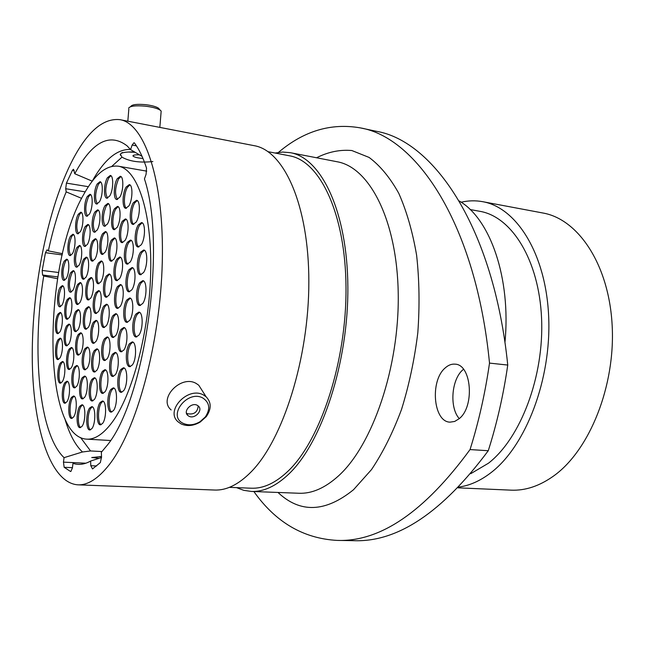 <?xml version="1.0" encoding="UTF-8"?>
<svg xmlns="http://www.w3.org/2000/svg" width="645" height="645" viewBox="0 0 645 645"><rect width="100%" height="100%" fill="white"/><g stroke="black" fill="none" stroke-linecap="round" stroke-linejoin="round"><path stroke-width="0.97" d="M122.356 221.211C118.454 227.129 118.245 242.576 122.09 242.641L125.009 240.464C128.96 234.643 129.185 218.978 125.348 218.953L122.356 221.211M126.001 219.211L123.703 221.42C120.131 226.863 119.51 240.891 122.792 242.576M133.37 202.699C129.363 208.786 129.137 224.307 133.08 224.412L136.176 222.114C140.239 216.115 140.481 200.377 136.547 200.305L133.37 202.699M137.208 200.571L134.732 202.917C131.056 208.529 130.419 222.654 133.789 224.363M98.516 262.95C94.831 268.497 94.654 283.8 98.298 283.768L100.846 281.865C104.579 276.407 104.764 260.894 101.128 260.959L98.516 262.95M101.765 261.217L99.822 263.12C96.46 268.207 95.879 282.05 98.983 283.687M111.432 240.077C107.634 245.826 107.441 261.209 111.198 261.225L113.939 259.177C117.793 253.517 117.995 237.924 114.246 237.941L111.432 240.077M114.899 238.198L112.77 240.271C109.287 245.543 108.691 259.492 111.883 261.152M114.528 208.69C110.763 214.551 110.513 229.604 114.197 229.668L117.059 227.475C120.873 221.703 121.139 206.44 117.463 206.408L114.528 208.69M118.108 206.674L115.858 208.899C112.415 214.277 111.762 227.919 114.883 229.604M104.99 205.707C101.362 211.463 101.08 226.193 104.619 226.25L107.384 224.081C111.061 218.413 111.359 203.473 107.82 203.449L104.99 205.707M108.457 203.723L106.296 205.908C102.821 214.463 102.491 221.219 105.304 226.177M94.871 212.036C91.364 217.663 91.074 232.176 94.493 232.216L97.129 230.12C100.684 224.573 100.983 209.859 97.572 209.859L94.871 212.036M98.193 210.125L96.161 212.229C92.799 220.606 92.461 227.242 95.162 232.136M85.229 226.532C81.81 232.015 81.528 246.438 84.866 246.438L87.365 244.439C90.824 239.037 91.114 224.428 87.793 224.452L85.229 226.532M88.405 224.726L86.503 226.718C83.229 234.941 82.907 241.488 85.527 246.358M76.973 247.406C73.619 252.751 73.353 267.191 76.642 267.167L79.013 265.272C82.415 260.008 82.681 245.382 79.4 245.447L76.973 247.406M80.012 245.713L78.239 247.583C75.022 255.694 74.715 262.192 77.295 267.062M126.13 187.058C122.268 193.105 121.986 208.198 125.767 208.319L128.823 205.981C132.733 200.023 133.031 184.712 129.266 184.631L126.13 187.058M129.911 184.897L127.476 187.284C123.937 192.839 123.268 206.545 126.46 208.262M117.237 178.721C113.512 184.68 113.198 199.418 116.809 199.531L119.793 197.193C123.558 191.323 123.888 176.375 120.276 176.295L117.237 178.721M120.921 176.569L118.559 178.947C114.987 187.663 114.633 194.508 117.503 199.466M107.352 177.827C103.764 183.672 103.434 198.112 106.909 198.217L109.771 195.919C113.399 190.154 113.754 175.513 110.279 175.448L107.352 177.827M110.908 175.722L108.658 178.044C105.216 186.574 104.853 193.274 107.586 198.152M102.603 233.708C98.943 239.368 98.717 254.404 102.321 254.42L104.982 252.38C108.699 246.801 108.941 231.563 105.337 231.579L102.603 233.708M105.974 231.845L103.918 233.893C100.572 239.085 99.951 252.679 102.998 254.34M92.63 240.787C89.083 246.317 88.841 261.144 92.324 261.136L94.871 259.169C98.459 253.711 98.709 238.69 95.234 238.731L92.63 240.787M95.863 238.989L93.92 240.964C90.687 246.027 90.058 259.403 93.001 261.056M83.721 259.088C80.246 264.474 80.028 279.277 83.447 279.237L85.858 277.366C89.373 272.061 89.607 257.065 86.188 257.137L83.721 259.088M86.809 257.395L85.003 259.258C81.842 264.176 81.23 277.511 84.108 279.14M77.706 284.364C74.256 289.621 74.07 304.577 77.489 304.505L79.77 302.747C83.27 297.571 83.463 282.413 80.053 282.534L77.706 284.364M80.673 282.792L78.98 284.518C75.836 289.323 75.263 302.779 78.142 304.4M75.755 311.325C72.264 316.493 72.127 331.764 75.602 331.651L77.811 329.998C81.343 324.911 81.488 309.447 78.021 309.608L75.755 311.325M78.642 309.85L77.037 311.471C73.852 316.187 73.32 329.942 76.263 331.538M93.009 326.942L93.38 326.265M78.303 334.457C74.715 339.584 74.643 355.266 78.23 355.113L80.399 353.541C84.027 348.494 84.108 332.61 80.528 332.804L78.303 334.457M81.157 333.046L79.593 334.586C76.32 339.278 75.828 353.42 78.892 355M84.93 348.711C81.222 353.871 81.206 369.98 84.938 369.811L87.131 368.263C90.889 363.2 90.913 346.873 87.188 347.099L84.93 348.711M87.825 347.324L86.245 348.84C82.85 353.565 82.399 368.118 85.608 369.698M94.38 350.493C90.534 355.75 90.558 372.197 94.436 372.02L96.71 370.456C100.604 365.296 100.588 348.631 96.718 348.856L94.38 350.493M97.371 349.082L95.71 350.622C92.187 355.443 91.759 370.343 95.121 371.915M104.571 338.681C100.612 344.075 100.636 360.676 104.643 360.531L107.038 358.886C111.053 353.589 111.029 336.771 107.038 336.964L104.571 338.681M107.699 337.19L105.925 338.819C102.289 343.777 101.862 358.846 105.337 360.426M113.028 315.51C109.005 321.065 109.005 337.585 113.052 337.48L115.6 335.731C119.68 330.272 119.688 313.526 115.648 313.672L113.028 315.51M116.31 313.905L114.383 315.663C110.69 320.775 110.239 335.795 113.754 337.391M117.535 286.525C113.528 292.209 113.464 308.439 117.479 308.391L120.155 306.512C124.219 300.917 124.291 284.461 120.284 284.55L117.535 286.525M120.946 284.792L118.898 286.686C115.213 291.927 114.713 306.681 118.18 308.31M97.169 184.01C93.694 189.727 93.356 203.949 96.71 204.022L99.443 201.804C102.95 196.169 103.313 181.745 99.959 181.705L97.169 184.01M100.58 181.979L98.451 184.22C95.113 192.565 94.759 199.144 97.379 203.957M87.277 196.507C83.906 202.078 83.568 216.172 86.833 216.22L89.429 214.092C92.84 208.593 93.186 194.306 89.929 194.298L87.277 196.507M90.542 194.572L88.55 196.709C85.309 204.892 84.963 211.367 87.494 216.139M78.23 214.301C74.933 219.727 74.61 233.788 77.811 233.796L80.27 231.781C83.608 226.419 83.939 212.181 80.746 212.205L78.23 214.301M81.351 212.479L79.488 214.487C76.32 222.541 75.981 228.943 78.464 233.708M70.466 236.223C67.209 241.52 66.919 255.622 70.079 255.597L72.409 253.695C75.699 248.47 76.005 234.183 72.845 234.248L70.466 236.223M73.441 234.514L71.708 236.401C68.596 244.35 68.273 250.72 70.724 255.493M64.331 261.023C61.098 266.192 60.84 280.43 63.992 280.373L66.209 278.584C69.475 273.488 69.749 259.072 66.596 259.169L64.331 261.023M67.193 259.435L65.564 261.185C62.484 269.086 62.17 275.439 64.637 280.261M60.098 287.42C56.865 292.475 56.639 306.931 59.816 306.827L61.936 305.15C65.201 300.167 65.435 285.533 62.259 285.671L60.098 287.42M62.863 285.928L61.331 287.565C58.252 295.442 57.953 301.828 60.453 306.714M57.961 314.091C54.696 319.057 54.511 333.804 57.744 333.667L59.783 332.086C63.081 327.192 63.266 312.269 60.05 312.438L57.961 314.091M60.646 312.696L59.195 314.22C56.236 318.743 55.672 331.949 58.381 333.546M58.034 339.722C54.712 344.624 54.583 359.733 57.889 359.563L59.872 358.064C63.234 353.242 63.371 337.948 60.066 338.165L58.034 339.722M60.67 338.407L59.284 339.851C56.268 344.309 55.736 357.846 58.534 359.434M60.364 363.014C56.954 367.876 56.881 383.388 60.299 383.186L62.243 381.759C65.693 376.978 65.766 361.273 62.363 361.522L60.364 363.014M62.976 361.764L61.63 363.127C58.526 367.553 58.042 381.477 60.944 383.049M64.903 382.654C61.388 387.508 61.372 403.464 64.911 403.23L66.846 401.851C70.41 397.094 70.426 380.937 66.895 381.219L64.903 382.654M67.515 381.445L66.177 382.759C62.976 387.185 62.533 401.537 65.572 403.093M71.49 397.417C67.846 402.286 67.894 418.686 71.579 418.436L73.53 417.089C77.223 412.308 77.174 395.699 73.498 396.006L71.49 397.417M74.135 396.232L72.788 397.514C69.466 401.964 69.063 416.751 72.248 418.299M79.859 406.181C76.078 411.107 76.183 427.933 80.02 427.659L82.02 426.321C85.85 421.491 85.745 404.455 81.915 404.778L79.859 406.181M82.56 404.995L81.181 406.277C77.714 410.784 77.36 425.99 80.698 427.53M89.599 408.059C85.672 413.074 85.817 430.255 89.824 429.981L91.888 428.627C95.871 423.717 95.718 406.302 91.727 406.632L89.599 408.059M92.388 406.842L90.937 408.148C87.333 412.76 87.011 428.328 90.51 429.86M100.144 402.496C96.081 407.64 96.258 425.095 100.418 424.829L102.587 423.426C106.707 418.395 106.53 400.698 102.386 401.021L100.144 402.496M103.055 401.23L101.507 402.593C97.766 407.326 97.468 423.176 101.112 424.716M110.827 389.443C106.635 394.74 106.828 412.34 111.117 412.107L113.415 410.631C117.664 405.447 117.471 387.597 113.206 387.887L110.827 389.443M113.875 388.097L112.206 389.548C108.352 394.434 108.054 410.454 111.819 412.002M120.873 369.448C116.584 374.914 116.761 392.523 121.139 392.329L123.59 390.757C127.944 385.404 127.766 367.545 123.405 367.787L120.873 369.448M124.082 367.997L122.26 369.569C118.309 374.616 118.003 390.677 121.857 392.233M129.484 343.704C125.146 349.348 125.283 366.828 129.709 366.691L132.322 364.997C136.732 359.459 136.595 341.729 132.185 341.923L129.484 343.704M132.87 342.14L130.887 343.841C126.88 349.058 126.541 365.022 130.427 366.602M135.958 314.042C131.604 319.847 131.685 337.069 136.095 336.996L138.877 335.158C143.295 329.458 143.222 311.995 138.82 312.115L135.958 314.042M139.513 312.341L137.361 314.204C133.346 319.573 132.951 335.303 136.821 336.916M139.747 282.728C135.426 288.67 135.426 305.528 139.78 305.512L142.706 303.537C147.084 297.7 147.092 280.599 142.755 280.656L139.747 282.728M143.44 280.889L141.15 282.905C137.167 288.404 136.708 303.803 140.497 305.448M140.537 252.227C136.297 258.266 136.216 274.689 140.457 274.73L143.496 272.617C147.794 266.683 147.89 250.018 143.658 250.018L140.537 252.227M144.335 250.268L141.94 252.421C138.03 258 137.506 272.996 141.182 274.673M70.829 272.496C67.491 277.705 67.265 292.29 70.547 292.225L72.796 290.452C76.175 285.316 76.408 270.545 73.135 270.65L70.829 272.496M73.74 270.908L72.087 272.65C68.902 280.704 68.604 287.194 71.2 292.12M67.306 299.425C63.952 304.529 63.766 319.372 67.088 319.259L69.241 317.598C72.635 312.567 72.82 297.538 69.515 297.692L67.306 299.425M70.128 297.942L68.564 299.57C65.516 304.222 64.943 317.542 67.733 319.146M66.717 325.757C63.307 330.788 63.178 345.978 66.564 345.833L68.652 344.261C72.103 339.31 72.24 323.935 68.862 324.121L66.717 325.757M69.475 324.362L67.975 325.886C64.879 330.474 64.347 344.124 67.217 345.712M88.478 279.398C84.89 284.792 84.729 300.022 88.284 299.957L90.687 298.143C94.315 292.838 94.493 277.414 90.945 277.511L88.478 279.398M91.574 277.769L89.776 279.559C86.503 284.493 85.938 298.24 88.954 299.861M86.003 308.471C82.383 313.76 82.27 329.321 85.89 329.208L88.196 327.515C91.864 322.315 91.985 306.552 88.373 306.706L86.003 308.471M89.002 306.947L87.309 308.616C83.995 313.462 83.471 327.507 86.559 329.103M93.509 322.129C89.744 327.458 89.695 343.454 93.469 343.325L95.807 341.656C99.62 336.424 99.677 320.218 95.912 320.388L93.509 322.129M96.556 320.621L94.831 322.266C91.388 327.16 90.905 341.632 94.146 343.221M103.837 306.069C99.975 311.559 99.919 327.636 103.797 327.547L106.28 325.789C110.19 320.396 110.263 304.093 106.393 304.23L103.837 306.069M107.046 304.464L105.175 306.222C101.636 311.261 101.144 325.846 104.482 327.458M69.16 349.066C65.669 354.057 65.588 369.658 69.088 369.48L71.144 367.981C74.683 363.079 74.755 347.276 71.273 347.502L69.16 349.066M71.893 347.744L70.434 349.187C67.257 353.742 66.766 367.779 69.749 369.359M74.506 367.037C70.894 372.028 70.877 388.072 74.514 387.863L76.57 386.411C80.222 381.509 80.238 365.264 76.618 365.513L74.506 367.037M77.247 365.747L75.796 367.15C72.506 371.714 72.055 386.178 75.183 387.742M82.35 377.615C78.601 382.662 78.642 399.118 82.431 398.9L84.519 397.465C88.317 392.515 88.276 375.833 84.503 376.108L82.35 377.615M85.14 376.333L83.665 377.728C80.238 382.348 79.827 397.223 83.108 398.779M92.001 379.276C88.115 384.412 88.196 401.222 92.138 401.005L94.307 399.545C98.25 394.506 98.169 377.47 94.234 377.744L92.001 379.276M94.888 377.962L93.332 379.389C89.776 384.106 89.397 399.336 92.824 400.892M102.491 371.302C98.467 376.575 98.572 393.611 102.66 393.402L104.942 391.886C109.013 386.718 108.908 369.456 104.837 369.706L102.491 371.302M105.506 369.932L103.845 371.423C100.152 376.269 99.79 391.741 103.353 393.297M112.609 354.089C108.489 359.523 108.594 376.624 112.778 376.454L115.205 374.842C119.381 369.512 119.285 352.186 115.108 352.404L112.609 354.089M115.786 352.622L113.98 354.218C110.198 359.225 109.827 374.785 113.48 376.358M121.107 329.337C116.93 334.932 116.995 351.92 121.228 351.799L123.808 350.074C128.049 344.575 127.984 327.354 123.767 327.523L121.107 329.337M124.445 327.749L122.485 329.482C118.648 334.65 118.245 350.122 121.937 351.719M126.839 299.941C122.663 305.698 122.663 322.411 126.88 322.355L129.613 320.492C133.846 314.841 133.854 297.885 129.653 297.99L126.839 299.941M130.33 298.224L128.226 300.11C124.38 305.416 123.929 320.654 127.589 322.274M129.04 269.634C124.912 275.504 124.84 291.83 128.976 291.822L131.822 289.831C136.006 284.066 136.087 267.506 131.967 267.554L129.04 269.634M132.636 267.796L130.411 269.82C126.622 275.23 126.106 290.105 129.685 291.758M106.369 275.947C102.547 281.543 102.426 297.272 106.231 297.232L108.828 295.346C112.698 289.839 112.835 273.891 109.029 273.972L106.369 275.947M109.682 274.222L107.699 276.116C104.2 281.252 103.66 295.515 106.917 297.143M127.444 242.286C123.413 248.204 123.268 264.095 127.275 264.127L130.185 262.031C134.273 256.202 134.434 240.085 130.435 240.085L127.444 242.286M131.096 240.343L128.806 242.48C125.106 247.93 124.541 262.394 127.976 264.071M116.914 259.096C112.988 264.853 112.859 280.664 116.761 280.664L119.519 278.672C123.493 273.004 123.638 256.968 119.744 257.016L116.914 259.096M120.397 257.266L118.269 259.274C114.665 264.579 114.109 278.938 117.463 280.591M138.328 224.887C134.192 230.983 134.039 246.946 138.135 247.027L141.231 244.81C145.423 238.819 145.601 222.614 141.505 222.573L138.328 224.887M142.174 222.831L139.715 225.097C135.91 230.717 135.321 245.277 138.852 246.979M96.016 292.483C92.291 297.925 92.179 313.567 95.887 313.494L98.33 311.704C102.103 306.351 102.224 290.5 98.524 290.621L96.016 292.483M99.169 290.863L97.331 292.645C93.928 297.627 93.396 311.785 96.565 313.397M111.738 422.846C132.41 395.595 149.688 330.377 150.72 270.803C151.849 211.141 137.159 168.942 118.237 166.184C106.449 164.918 95.073 174.118 84.108 193.766C42.804 263.241 41.482 437.157 86.777 439.148C94.807 439.616 103.127 434.182 111.738 422.846M183.236 423.362C188.493 425.7 194.081 425.16 199.99 421.733L205.312 416.976C210.496 409.043 209.73 402.762 203.006 398.118C187.711 389.153 166.805 415.993 183.236 423.362M203.651 395.095L206.134 396.804C211.479 402.416 211.52 409.027 206.271 416.63L200.216 422.056C193.476 425.958 187.106 426.579 181.092 423.91L178.141 421.878C164.54 410.784 188.259 385.807 203.651 395.095M197.346 405.342C191.525 401.9 182.664 411.3 187.808 415.453L188.864 416.178C194.726 419.564 203.506 410.164 198.329 406.028L197.346 405.342M186.445 413.09L187.373 413.703C193.968 414.864 197.58 412.268 198.192 405.907M171.159 409.946C157.678 398.884 181.043 374.237 196.29 383.517L198.749 385.218L202.304 390.789M101.547 457.507L90.614 461.054C84.414 464.513 78.537 465.271 73.006 463.344L72.393 467.931L70.886 471.479M136.417 145.843L132.136 145.052L134.007 142.714L134.474 143.045C139.054 149.197 143.069 157.525 146.52 168.047L146.093 174.271L144.448 178.907C167.063 246.334 144.512 401.803 106.514 446.098L101.338 452.274L101.539 456.999L100.338 462.602L92.509 468.939L90.8 465.698L96.613 465.972M152.857 161.548C139.852 162.927 129.548 161.46 121.961 157.154L120.559 154.502M459.264 418.613C449.315 407.688 451.387 379.542 462.812 369.867L463.489 369.279M445.074 368.045C429.804 380.856 433.319 421.975 450.033 422.144L454.677 421.451L459.167 418.702C474.97 406.568 471.511 364.272 455.023 364.159C451.548 363.853 448.235 365.151 445.074 368.045M458.071 487.838L511.009 490.152C525.361 490.797 539.647 486.016 553.87 475.816C589.578 450.194 615.515 386.008 612.153 325.314C608.969 264.539 578.234 219.115 542.945 213.011L482.629 201.675C475.486 200.369 468.326 200.555 461.159 202.224M458.813 487.056C469.705 485.621 480.485 480.775 491.143 472.543C525.836 445.985 551.483 379.462 548.677 316.768C546.041 253.993 516.605 207.505 482.629 201.675M470.721 473.696L488.475 463.207C520.709 438.14 544.275 376.204 541.558 318.058C538.994 259.83 511.63 216.631 479.896 211.326L470.157 209.544M504.946 342.519C511.203 278.003 490.079 218.574 459.175 200.958M236.497 487.628L243.754 490.329L251.324 491.442C263.668 491.95 276.262 486.056 289.097 473.753C322.024 442.317 348.469 362.079 347.865 286.977C347.429 211.762 321.283 157.904 290.363 152.688L282.736 152.051L275.06 153.034M229.394 487.346L251.252 488.209C263.426 488.733 275.842 482.895 288.5 470.713C320.783 439.729 346.631 361.015 346.01 287.42C345.543 213.721 319.92 160.903 289.557 155.816L268.078 151.688M77.9 484.83L214.608 490.039C226.459 490.539 238.602 484.516 251.042 471.971C282.929 439.93 308.963 358.104 308.842 281.672C308.874 205.134 283.994 150.648 254.291 145.697L119.986 119.672C103.506 117.89 87.825 131.104 72.95 159.315C47.923 207.295 32.137 286.372 32.25 355.943C32.403 425.224 49.496 482.879 77.9 484.83C87.736 485.266 98.024 478.759 108.763 465.311C136.297 430.973 160.444 343.14 162.29 261.757C164.29 180.253 144.657 123.55 119.986 119.672M101.515 456.539L91.711 457.523L99.153 458.289M101.999 451.556L90.542 450.952L82.463 451.984L64.057 457.652L63.46 462.143L85.898 463.207M72.434 467.665L64.161 467.294L70.499 471.455M64.161 467.294L63.46 462.143M57.55 278.704L43.699 276.012C31.589 350.896 38.853 433.682 64.057 457.652M43.699 276.012L42.586 275.012L42.191 270.44L58.614 272.504M62.21 254.92L45.472 252.687L42.191 270.44M45.472 252.687L47.012 249.849L48.351 250.881C53.051 229.007 59.001 209.343 66.193 191.879L65.693 188.727L66.435 183.115L88.373 186.695M74.215 170.522L72.474 170.224L66.435 183.115M72.474 170.224L73.506 169.272L74.747 173.739C92.122 141.771 109.569 132.475 127.089 145.851L130.572 149.608L142.077 156.388M132.136 145.052L130.572 149.608M90.614 461.054L90.8 465.698M128.065 152.018L135.16 152.309M130.459 149.463C117.124 148.971 104.377 159.541 92.219 181.156L74.747 173.739M81.665 198.37L66.193 191.879M62.492 253.687L48.351 250.881M253.872 491.538C275.56 522.184 303.247 538.47 336.948 540.397C380.107 542.106 424.475 511.832 470.044 449.573C478.671 422.136 485.161 393.313 489.515 363.103C475.986 224.484 416.928 137.377 360.289 127.879C331.038 122.776 303.755 130.951 278.447 152.405M489.515 363.103L507.752 365.062C503.423 394.99 496.924 423.539 488.265 450.726C442.325 512.388 397.473 542.372 353.71 540.679L336.948 540.397M470.044 449.573L488.265 450.726M360.289 127.879L376.341 131.282C433.803 140.989 493.764 227.661 507.752 365.062M139.497 154.865C135.386 154.695 133.209 155.026 132.959 155.856L133.08 156.122C134.507 157.275 137.804 158.041 142.964 158.436M134.547 151.946C125.34 151.785 120.567 152.672 120.236 154.615L120.655 155.405M130.346 106.788L130.87 106.377C132.088 104.53 136.861 103.95 145.181 104.627C151.414 105.345 155.832 106.514 158.436 108.126L159.484 109.336M161.056 112.48L161.169 111.077L160.178 110.134C157.203 108.296 152.147 106.965 145.012 106.143C135.482 105.377 130.024 106.038 128.645 108.126M251.324 491.442L298.917 493.256C311.858 493.788 324.991 488.055 338.319 476.058C372.496 445.413 399.432 367.215 398.231 293.822C397.207 220.324 369.529 167.281 337.117 161.75L290.363 152.688M316.558 157.767C328.216 151.889 339.98 149.479 351.847 150.535L369.085 157.428C380.099 165.612 389.991 177.569 398.763 193.306C406.64 211.084 412.59 231.757 416.622 255.307C419.355 280.083 419.758 305.907 417.807 332.772C414.501 359.588 409.059 385.186 401.488 409.559C392.861 432.61 382.872 452.621 371.52 469.576L353.533 489.716C325.346 512.469 300.159 513.38 277.987 492.457M99.927 456.458L101.531 456.862M80.561 437.52L90.542 450.952M64.718 418.218C69.16 433.698 75.07 444.953 82.463 451.984M121.961 157.154L111.811 166.354M85.188 191.863L65.693 188.727M57.848 276.899L42.586 275.012M146.746 171.143L118.237 166.184M110.456 440.503L86.777 439.148M205.312 416.976L206.271 416.63M186.478 413.243L187.808 415.453M198.749 385.218L206.134 396.804M158.436 108.126L160.178 110.134M159.839 127.396L161.169 111.077M127.823 121.195L128.839 109.013M122.227 152.478L121.542 153.188M133.08 156.122L133.128 155.526"/></g></svg>
